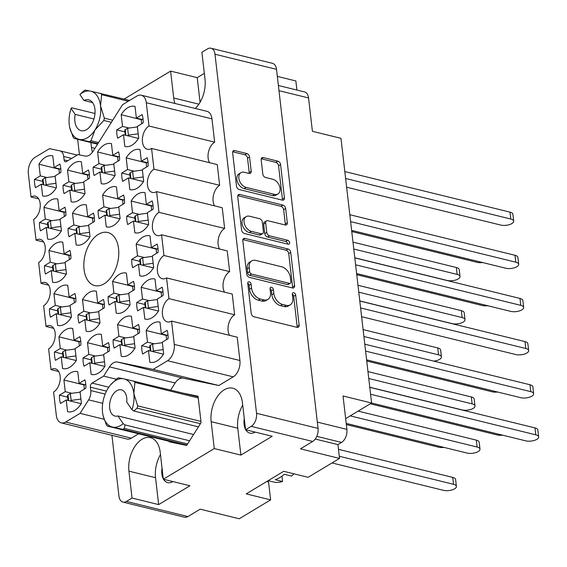 <?xml version="1.0" encoding="UTF-8"?>
<svg xmlns="http://www.w3.org/2000/svg" width="567" height="567" viewBox="0 0 567 567"><rect width="100%" height="100%" fill="white"/><g stroke="black" fill="none" stroke-linecap="round" stroke-linejoin="round"><path stroke-width="0.85" d="M157.066 360.888A20.653 12.63 -76.2 0 0 163.657 353.872L162.304 342.192L168.094 338.712A20.653 12.63 -76.2 0 0 167.13 330.363L161.34 333.85L159.986 322.169A20.653 12.63 -76.2 0 0 159.823 322.127A20.653 12.63 -76.2 0 0 146.151 330.497L147.498 342.177L141.707 345.664A20.653 12.63 -76.2 0 0 142.678 354.006L148.462 350.519L149.816 362.2A20.653 12.63 -76.2 0 0 149.979 362.242A20.653 12.63 -76.2 0 0 157.066 360.888M128.496 354.999A20.653 12.63 -76.2 0 0 135.081 347.982L133.734 336.309L139.525 332.822A20.653 12.63 -76.2 0 0 138.554 324.48L132.77 327.96L131.416 316.287A20.653 12.63 -76.2 0 0 131.253 316.244A20.653 12.63 -76.2 0 0 117.575 324.615L118.928 336.295L113.138 339.775A20.653 12.63 -76.2 0 0 114.102 348.117L119.892 344.637L121.246 356.31A20.653 12.63 -76.2 0 0 121.409 356.352A20.653 12.63 -76.2 0 0 128.496 354.999M123.5 311.843A20.653 12.63 -76.2 0 0 130.091 304.826L128.737 293.153L134.528 289.666A20.653 12.63 -76.2 0 0 133.564 281.324L127.773 284.811L126.42 273.131A20.653 12.63 -76.2 0 0 126.264 273.088A20.653 12.63 -76.2 0 0 112.585 281.459L113.932 293.139L108.148 296.619A20.653 12.63 -76.2 0 0 109.112 304.961L114.903 301.481L116.249 313.154A20.653 12.63 -76.2 0 0 116.412 313.197A20.653 12.63 -76.2 0 0 123.5 311.843M113.513 225.531A20.653 12.63 -76.2 0 0 120.105 218.522L118.751 206.842L124.542 203.355A20.653 12.63 -76.2 0 0 123.578 195.013L117.787 198.5L116.433 186.819A20.653 12.63 -76.2 0 0 116.278 186.777A20.653 12.63 -76.2 0 0 102.599 195.147L103.945 206.827L98.162 210.307A20.653 12.63 -76.2 0 0 99.126 218.656L104.916 215.169L106.263 226.85A20.653 12.63 -76.2 0 0 106.426 226.892A20.653 12.63 -76.2 0 0 113.513 225.531M108.524 182.383A20.653 12.63 -76.2 0 0 115.108 175.366L113.761 163.686L119.552 160.206A20.653 12.63 -76.2 0 0 118.581 151.857L112.798 155.344L111.444 143.664A20.653 12.63 -76.2 0 0 111.281 143.621A20.653 12.63 -76.2 0 0 97.602 151.991L98.956 163.672L93.165 167.159A20.653 12.63 -76.2 0 0 94.129 175.501L99.92 172.014L101.273 183.694A20.653 12.63 -76.2 0 0 101.436 183.736A20.653 12.63 -76.2 0 0 108.524 182.383M152.069 317.733A20.653 12.63 -76.2 0 0 158.661 310.716L157.314 299.036L163.098 295.556A20.653 12.63 -76.2 0 0 162.134 287.214L156.343 290.694L154.997 279.014A20.653 12.63 -76.2 0 0 154.834 278.978A20.653 12.63 -76.2 0 0 141.155 287.349L142.508 299.022L136.718 302.509A20.653 12.63 -76.2 0 0 137.682 310.851L143.472 307.364L144.826 319.044A20.653 12.63 -76.2 0 0 144.982 319.086A20.653 12.63 -76.2 0 0 152.069 317.733M147.08 274.577A20.653 12.63 -76.2 0 0 153.671 267.56L152.317 255.88L158.108 252.4A20.653 12.63 -76.2 0 0 157.144 244.058L151.354 247.538L150 235.865A20.653 12.63 -76.2 0 0 149.837 235.822A20.653 12.63 -76.2 0 0 136.165 244.193L137.512 255.866L131.721 259.353A20.653 12.63 -76.2 0 0 132.692 267.695L138.476 264.208L139.829 275.888A20.653 12.63 -76.2 0 0 139.992 275.931A20.653 12.63 -76.2 0 0 147.08 274.577M142.083 231.421A20.653 12.63 -76.2 0 0 148.674 224.404L147.328 212.724L153.111 209.244A20.653 12.63 -76.2 0 0 152.147 200.902L146.357 204.382L145.01 192.709A20.653 12.63 -76.2 0 0 144.847 192.667A20.653 12.63 -76.2 0 0 131.168 201.037L132.522 212.71L126.732 216.197A20.653 12.63 -76.2 0 0 127.695 224.539L133.486 221.059L134.833 232.732A20.653 12.63 -76.2 0 0 134.996 232.775A20.653 12.63 -76.2 0 0 142.083 231.421M137.094 188.265A20.653 12.63 -76.2 0 0 143.685 181.249L142.331 169.576L148.122 166.088A20.653 12.63 -76.2 0 0 147.158 157.746L141.367 161.226L140.014 149.553A20.653 12.63 -76.2 0 0 139.851 149.511A20.653 12.63 -76.2 0 0 126.179 157.881L127.525 169.554L121.735 173.041A20.653 12.63 -76.2 0 0 122.706 181.383L128.489 177.903L129.843 189.576A20.653 12.63 -76.2 0 0 130.006 189.619A20.653 12.63 -76.2 0 0 137.094 188.265M49.861 194.601A20.653 12.63 -76.2 0 0 56.452 187.585L55.105 175.905L60.889 172.425A20.653 12.63 -76.2 0 0 59.925 164.076L54.134 167.563L52.788 155.882A20.653 12.63 -76.2 0 0 52.625 155.84A20.653 12.63 -76.2 0 0 38.946 164.21L40.3 175.89L34.509 179.378A20.653 12.63 -76.2 0 0 35.473 187.72L41.263 184.232L42.61 195.913A20.653 12.63 -76.2 0 0 42.773 195.955A20.653 12.63 -76.2 0 0 49.861 194.601M54.857 237.757A20.653 12.63 -76.2 0 0 61.449 230.741L60.095 219.06L65.885 215.58A20.653 12.63 -76.2 0 0 64.921 207.231L59.131 210.718L57.777 199.038A20.653 12.63 -76.2 0 0 57.614 198.996A20.653 12.63 -76.2 0 0 43.935 207.366L45.289 219.046L39.499 222.533A20.653 12.63 -76.2 0 0 40.47 230.875L46.253 227.388L47.607 239.068A20.653 12.63 -76.2 0 0 47.77 239.111A20.653 12.63 -76.2 0 0 54.857 237.757M59.847 280.906A20.653 12.63 -76.2 0 0 66.438 273.896L65.092 262.216L70.875 258.729A20.653 12.63 -76.2 0 0 69.911 250.387L64.121 253.874L62.774 242.194A20.653 12.63 -76.2 0 0 62.611 242.152A20.653 12.63 -76.2 0 0 48.932 250.522L50.286 262.202L44.495 265.682A20.653 12.63 -76.2 0 0 45.459 274.031L51.25 270.544L52.596 282.224A20.653 12.63 -76.2 0 0 52.759 282.267A20.653 12.63 -76.2 0 0 59.847 280.906M64.844 324.062A20.653 12.63 -76.2 0 0 71.435 317.045L70.081 305.372L75.872 301.885A20.653 12.63 -76.2 0 0 74.908 293.543L69.117 297.03L67.764 285.35A20.653 12.63 -76.2 0 0 67.601 285.307A20.653 12.63 -76.2 0 0 53.929 293.678L55.275 305.358L49.485 308.838A20.653 12.63 -76.2 0 0 50.456 317.187L56.239 313.7L57.593 325.38A20.653 12.63 -76.2 0 0 57.756 325.415A20.653 12.63 -76.2 0 0 64.844 324.062M69.833 367.218A20.653 12.63 -76.2 0 0 76.425 360.201L75.078 348.528L80.861 345.041A20.653 12.63 -76.2 0 0 79.897 336.699L74.107 340.186L72.76 328.506A20.653 12.63 -76.2 0 0 72.597 328.463A20.653 12.63 -76.2 0 0 58.918 336.833L60.272 348.514L54.482 351.994A20.653 12.63 -76.2 0 0 55.446 360.336L61.236 356.856L62.583 368.529A20.653 12.63 -76.2 0 0 62.746 368.571A20.653 12.63 -76.2 0 0 69.833 367.218M78.437 200.484A20.653 12.63 -76.2 0 0 85.022 193.467L83.675 181.794L89.466 178.307A20.653 12.63 -76.2 0 0 88.495 169.965L82.711 173.445L81.357 161.772A20.653 12.63 -76.2 0 0 81.194 161.73A20.653 12.63 -76.2 0 0 67.516 170.1L68.869 181.78L63.079 185.26A20.653 12.63 -76.2 0 0 64.043 193.602L69.833 190.122L71.187 201.795A20.653 12.63 -76.2 0 0 71.35 201.838A20.653 12.63 -76.2 0 0 78.437 200.484M83.427 243.64A20.653 12.63 -76.2 0 0 90.018 236.623L88.665 224.95L94.455 221.463A20.653 12.63 -76.2 0 0 93.491 213.121L87.701 216.601L86.347 204.928A20.653 12.63 -76.2 0 0 86.191 204.885A20.653 12.63 -76.2 0 0 72.512 213.256L73.859 224.929L68.075 228.416A20.653 12.63 -76.2 0 0 69.039 236.758L74.83 233.278L76.176 244.951A20.653 12.63 -76.2 0 0 76.339 244.994A20.653 12.63 -76.2 0 0 83.427 243.64M132.097 145.109A20.653 12.63 -76.2 0 0 138.688 138.093L137.342 126.42L143.125 122.933A20.653 12.63 -76.2 0 0 142.161 114.591L136.371 118.071L135.024 106.398A20.653 12.63 -76.2 0 0 134.861 106.355A20.653 12.63 -76.2 0 0 121.182 114.725L122.536 126.406L116.745 129.886A20.653 12.63 -76.2 0 0 117.709 138.228L123.5 134.748L124.846 146.421A20.653 12.63 -76.2 0 0 125.009 146.463A20.653 12.63 -76.2 0 0 132.097 145.109M93.413 329.951A20.653 12.63 -76.2 0 0 100.005 322.935L98.651 311.255L104.441 307.775A20.653 12.63 -76.2 0 0 103.477 299.433L97.687 302.913L96.333 291.24A20.653 12.63 -76.2 0 0 96.177 291.197A20.653 12.63 -76.2 0 0 82.499 299.567L83.845 311.24L78.062 314.728A20.653 12.63 -76.2 0 0 79.026 323.07L84.816 319.582L86.163 331.263A20.653 12.63 -76.2 0 0 86.326 331.305A20.653 12.63 -76.2 0 0 93.413 329.951M98.41 373.107A20.653 12.63 -76.2 0 0 104.994 366.091L103.648 354.41L109.438 350.93A20.653 12.63 -76.2 0 0 108.467 342.588L102.684 346.068L101.33 334.388A20.653 12.63 -76.2 0 0 101.167 334.353A20.653 12.63 -76.2 0 0 87.488 342.723L88.842 354.396L83.051 357.883A20.653 12.63 -76.2 0 0 84.015 366.225L89.806 362.738L91.159 374.418A20.653 12.63 -76.2 0 0 91.322 374.461A20.653 12.63 -76.2 0 0 98.41 373.107M67.905 411.77L67.579 411.685A20.653 12.63 -76.2 0 0 67.742 411.727A20.653 12.63 -76.2 0 0 74.83 410.373A20.653 12.63 -76.2 0 0 81.421 403.357L80.067 391.684L85.858 388.197A20.653 12.63 103.8 0 0 84.894 379.855L79.104 383.335L84.894 384.759M249.133 173.459A3.119 2.105 59 0 0 249.189 172.432L251.195 171.22A3.119 2.105 59 0 1 250.401 173.304A3.119 2.105 59 0 1 249.126 173.459L244.391 172.297A8.342 5.642 59 0 0 240.961 172.701L238.955 173.913A8.342 5.642 59 0 0 237.382 181.752A8.342 5.642 59 0 0 244.136 188.613L272.529 195.587A8.342 5.642 59 0 0 275.952 195.176L277.958 193.971A8.342 5.642 59 0 0 280.07 188.4A8.342 5.642 59 0 0 272.784 179.271L265.54 177.485A3.119 2.105 59 0 1 262.812 174.076L261.167 159.816A3.119 2.105 59 0 1 261.954 157.732A3.119 2.105 59 0 1 263.237 157.576L277.851 161.17A3.119 2.105 59 0 1 280.573 164.579L284.428 197.904A3.119 2.105 59 0 1 283.642 199.988A3.119 2.105 59 0 1 282.359 200.137A3.119 2.105 59 0 0 282.423 199.109L278.567 165.791A3.119 2.105 59 0 0 275.846 162.375L261.231 158.788A3.119 2.105 59 0 0 261.217 158.781M272.529 195.587L274.534 194.375A8.342 5.642 59 0 0 277.958 193.971M289.609 242.662A2.183 1.474 59 0 0 287.703 240.273L269.488 235.801A3.119 2.105 59 0 1 266.766 232.392L265.675 222.93A3.119 2.105 59 0 1 266.462 220.847A3.119 2.105 59 0 1 267.744 220.698L285.236 224.993A3.119 2.105 59 0 0 286.519 224.837A3.119 2.105 59 0 0 287.306 222.753L285.655 208.493A3.119 2.105 59 0 0 282.933 205.084L239.798 194.488A3.119 2.105 59 0 0 238.516 194.644A3.119 2.105 59 0 0 237.729 196.728L241.585 230.046A3.119 2.105 59 0 0 244.306 233.462L288.156 244.228A2.183 1.474 59 0 0 289.057 244.122A2.183 1.474 59 0 0 289.609 242.662M287.618 244.093A2.183 1.474 59 0 0 287.604 243.874A2.183 1.474 59 0 0 285.697 241.485L287.703 240.273M141.296 95.206L206.962 111.33A12.708 7.768 103.8 0 1 211.959 118.843L146.286 102.719A12.708 7.768 -76.2 0 0 141.296 95.206A12.708 7.768 -76.2 0 0 136.938 96.043L122.522 104.718L93.116 151.219A12.708 7.768 103.8 0 1 89.281 155.174A12.708 7.768 103.8 0 1 85.093 156.045L78.012 154.578L66.424 161.552A3.175 1.942 103.8 0 1 65.333 161.765A3.175 1.942 103.8 0 1 64.085 159.887L67.714 160.773M98.438 234.299A27.322 16.705 -76.2 0 0 83.916 262.365A27.322 16.705 -76.2 0 0 94.788 285.577A27.322 16.705 -76.2 0 0 104.165 283.784A27.322 16.705 -76.2 0 0 118.68 255.724A27.322 16.705 -76.2 0 0 107.815 232.505A27.322 16.705 -76.2 0 0 98.438 234.299M244.271 418.496A14.77 9.037 -76.2 0 0 245.525 429.347M245.773 429.786A14.77 9.037 -76.2 0 0 249.898 433.131A14.77 9.037 -76.2 0 0 254.966 432.167A14.77 9.037 -76.2 0 0 255.107 432.082M162.034 467.981A14.77 9.037 -76.2 0 0 163.289 478.832M163.53 479.278A14.77 9.037 -76.2 0 0 167.662 482.623A14.77 9.037 -76.2 0 0 172.729 481.652A14.77 9.037 -76.2 0 0 172.871 481.567M195.282 108.46A24.778 15.153 -76.2 0 0 205.006 79.174L201.895 52.277L207.515 48.897A10.163 6.216 -76.2 0 1 211.002 48.23L272.521 63.334A10.163 6.216 103.8 0 1 276.512 69.344L318.059 428.397A10.163 6.216 103.8 0 1 312.708 441.466L300.467 448.83L339.527 458.419L308.136 477.308L283.727 471.312L246.22 493.885L270.629 499.881L239.239 518.77L200.179 509.18L187.946 516.544A10.163 6.216 103.8 0 1 184.459 517.21L122.94 502.107A10.163 6.216 -76.2 0 0 126.427 501.441L132.04 498.06L128.929 471.156A24.778 15.153 -76.2 0 1 134.641 446.796A24.778 15.153 -76.2 0 1 150.482 437.674A24.778 15.153 -76.2 0 1 160.22 452.324L163.331 479.228L214.276 448.568L211.165 421.671A24.778 15.153 103.8 0 1 216.877 397.311A24.778 15.153 103.8 0 1 232.718 388.189A24.778 15.153 103.8 0 1 242.456 402.839L245.568 429.736L251.188 426.363A10.163 6.216 -76.2 0 0 256.539 413.293L214.992 54.241A10.163 6.216 -76.2 0 0 211.002 48.23M141.707 345.664L149.908 347.677M113.138 339.775L121.331 341.788M108.148 296.619L116.341 298.632M98.162 210.307L106.355 212.32M93.165 167.159L101.358 169.164M136.718 302.509L144.911 304.522M131.721 259.353L139.921 261.366M126.732 216.197L134.925 218.21M121.735 173.041L129.935 175.054M34.509 179.378L42.702 181.39M39.499 222.533L47.699 224.539M44.495 265.682L52.688 267.695M49.485 308.838L57.685 310.851M54.482 351.994L62.675 354.006M63.079 185.26L71.272 187.273M68.075 228.416L76.269 230.429M116.745 129.886L124.938 131.898M78.062 314.728L86.255 316.74M83.051 357.883L91.244 359.896M67.579 411.685L66.226 400.011L60.442 403.491A20.653 12.63 103.8 0 1 59.471 395.149L67.671 397.162M251.195 171.22L249.544 156.96A3.119 2.105 59 0 0 246.822 153.551L234.717 150.581A3.119 2.105 59 0 0 233.434 150.73A3.119 2.105 59 0 0 232.647 152.814L236.503 186.139A3.119 2.105 59 0 0 239.224 189.548L282.359 200.137M240.961 172.701A8.342 5.642 59 0 0 239.387 180.547A8.342 5.642 59 0 0 246.142 187.408L274.534 194.375M288.015 248.991L244.88 238.402A3.119 2.105 59 0 0 243.597 238.558A3.119 2.105 59 0 0 242.811 240.642L246.666 273.96A3.119 2.105 59 0 0 249.388 277.376L292.522 287.965A3.119 2.105 59 0 0 293.805 287.816A3.119 2.105 59 0 0 294.592 285.733L290.736 252.407A3.119 2.105 59 0 0 288.015 248.991L286.009 250.203L242.874 239.607A3.119 2.105 59 0 0 242.867 239.607M251.557 288.057L251.11 284.173A2.183 1.474 59 0 0 250.019 282.21A2.183 1.474 59 0 0 248.303 281.891A2.183 1.474 59 0 0 247.751 283.351L251.224 313.36A3.119 2.105 59 0 0 253.945 316.769L297.08 327.357A3.119 2.105 59 0 0 298.362 327.209A3.119 2.105 59 0 0 299.149 325.125L295.676 295.116A2.183 1.474 59 0 0 294.585 293.153A2.183 1.474 59 0 0 292.877 292.834A2.183 1.474 59 0 0 292.324 294.294L292.77 298.178A9.979 6.747 59 0 1 290.247 304.848A9.979 6.747 59 0 1 286.151 305.329L282.557 304.451A9.979 6.747 59 0 1 273.84 293.529L273.393 289.645A2.183 1.474 59 0 0 272.302 287.682A2.183 1.474 59 0 0 270.587 287.363A2.183 1.474 59 0 0 270.041 288.823L270.487 292.707A9.979 6.747 59 0 1 267.964 299.376A9.979 6.747 59 0 1 263.868 299.858L260.267 298.979A9.979 6.747 59 0 1 251.557 288.057L249.551 289.262A9.979 6.747 59 0 0 258.261 300.184L260.267 298.979M77.658 139.284L79.465 154.883M111.912 435.3L118.942 496.097A10.163 6.216 -76.2 0 0 122.94 502.107M204.333 73.356L197.217 77.636L170.603 71.109L173.715 98.006A24.778 15.153 -76.2 0 0 174.912 103.463M170.603 71.109L124.13 99.069M92.435 152.204A24.778 15.153 103.8 0 1 91.478 147.491L90.911 142.537M169.129 441.275L169.193 441.821L186.671 445.428L201.087 422.628L198.032 396.213L184.466 393.413M71.612 158.434L63.688 156.485A9.533 5.826 -76.2 0 0 59.946 150.85A9.533 5.826 -76.2 0 0 59.819 150.822L49.457 148.682L35.041 157.357A12.708 7.768 -76.2 0 0 28.35 173.693L31.043 196.997A12.389 7.577 -76.2 0 1 35.296 196.189A12.389 7.577 -76.2 0 1 40.229 206.714A12.389 7.577 -76.2 0 1 33.644 219.436L36.04 240.153A12.389 7.577 -76.2 0 1 40.292 239.338A12.389 7.577 -76.2 0 1 45.218 249.87A12.389 7.577 -76.2 0 1 38.634 262.592L41.03 283.309A12.389 7.577 103.8 0 1 45.289 282.494A12.389 7.577 103.8 0 1 50.215 293.026A12.389 7.577 103.8 0 1 43.631 305.748L46.026 326.464A12.389 7.577 103.8 0 1 50.279 325.649A12.389 7.577 103.8 0 1 55.205 336.174A12.389 7.577 103.8 0 1 48.62 348.903L51.016 369.62A12.389 7.577 103.8 0 1 55.275 368.805A12.389 7.577 103.8 0 1 60.201 379.33A12.389 7.577 103.8 0 1 53.617 392.059L56.31 415.363A12.708 7.768 -76.2 0 0 61.307 422.876A12.708 7.768 -76.2 0 0 65.666 422.046L131.338 438.171L138.624 433.783M131.338 438.171A12.708 7.768 103.8 0 1 126.973 439L61.307 422.876M211.959 118.843L214.652 142.147L148.986 126.023A12.389 7.577 103.8 0 0 142.402 138.752A12.389 7.577 103.8 0 0 147.328 149.277A12.389 7.577 103.8 0 0 151.58 148.462L153.976 169.179L219.649 185.303L217.253 164.593L151.58 148.462M209.606 162.715A12.389 7.577 103.8 0 1 214.652 142.147M214.595 205.871A12.389 7.577 103.8 0 1 219.649 185.303M224.638 228.458L158.973 212.334L156.577 191.618L222.243 207.742L224.638 228.458A12.389 7.577 -76.2 0 0 219.592 249.019M158.973 212.334A12.389 7.577 -76.2 0 0 152.388 225.064A12.389 7.577 -76.2 0 0 157.314 235.588A12.389 7.577 -76.2 0 0 161.567 234.773L227.239 250.898L229.635 271.614A12.389 7.577 -76.2 0 0 224.582 292.175M229.635 271.614L163.962 255.49A12.389 7.577 -76.2 0 0 157.378 268.219A12.389 7.577 -76.2 0 0 162.311 278.744A12.389 7.577 -76.2 0 0 166.563 277.929L232.229 294.053L234.625 314.77A12.389 7.577 -76.2 0 0 229.578 335.331M234.625 314.77L168.959 298.646A12.389 7.577 -76.2 0 0 162.375 311.368A12.389 7.577 -76.2 0 0 167.3 321.9A12.389 7.577 -76.2 0 0 171.553 321.085L237.226 337.209L239.919 360.513A12.708 7.768 103.8 0 1 233.228 376.849L167.563 360.725A12.708 7.768 -76.2 0 0 174.253 344.389L239.919 360.513M218.812 385.525L153.147 369.401L117.511 362.037L183.176 378.168L218.812 385.525L233.228 376.849M183.176 378.168A12.708 7.768 -76.2 0 0 175.153 382.994L109.488 366.87A12.708 7.768 103.8 0 1 117.511 362.037M170.702 390.032L175.153 382.994M214.276 448.568L240.89 455.103L272.181 436.271L245.568 429.736M132.04 498.06L158.654 504.595L189.945 485.763L163.331 479.228M277.334 76.41L295.854 80.953L296.91 90.047M345.65 418.623L371.598 403.009L340.973 138.32L312.41 131.31L308.547 97.935L278.985 90.677M317.329 422.11L346.898 429.368L343.035 395.993L525.744 440.85A7.945 3.267 -6.6 0 0 534.305 440.424A7.945 3.267 -6.6 0 0 538.65 436.916A7.945 3.267 -6.6 0 0 535.772 434.811L370.584 394.249M346.898 429.368A10.163 6.216 103.8 0 1 341.54 442.437L337.932 444.606L339.527 458.419M278.383 85.497L304.55 91.925A10.163 6.216 103.8 0 1 308.547 97.935M315.266 439.042L337.932 444.606M270.629 499.881L268.56 482.007A42.093 25.742 103.8 0 1 267.418 481.128M266.71 481.553L268.56 482.007M48.677 285.187L41.03 283.309M53.674 328.343L46.026 326.464M58.663 371.498L51.016 369.62M65.666 422.046L80.082 413.364L88.629 399.848A9.533 5.826 -76.2 0 0 90.777 390.564L90.38 387.169A3.175 1.942 103.8 0 1 92.052 383.086L103.641 376.112L109.488 366.87M104.151 419.275L80.082 413.364M116.327 379.224L103.641 376.112M153.147 369.401L167.563 360.725M171.553 321.085L174.253 344.389M166.563 277.929L168.959 298.646M161.567 234.773L163.962 255.49M156.577 191.618A12.389 7.577 103.8 0 1 152.325 192.433A12.389 7.577 103.8 0 1 147.392 181.908A12.389 7.577 103.8 0 1 153.976 169.179M146.286 102.719L148.986 126.023M63.688 156.485L64.085 159.887M38.691 198.875L31.043 196.997M43.687 242.031L36.04 240.153M59.471 395.149L65.262 391.669L63.915 379.989A20.653 12.63 -76.2 0 1 77.587 371.619A20.653 12.63 -76.2 0 1 77.75 371.661L79.104 383.335M160.482 454.592A24.778 15.153 -76.2 0 0 155.542 477.69L128.929 471.156M158.654 504.595L155.542 477.69M240.89 455.103L237.779 428.205A24.778 15.153 103.8 0 1 242.719 405.1M197.217 77.636L200.066 102.28M267.964 299.376L265.958 300.581A9.979 6.747 59 0 1 261.862 301.07L258.261 300.184M290.247 304.848L288.242 306.052A9.979 6.747 59 0 1 284.145 306.541L280.552 305.656A9.979 6.747 59 0 1 271.834 294.741L271.387 290.857A2.183 1.474 59 0 0 270.027 288.702M297.087 327.365A3.119 2.105 59 0 0 297.143 326.33L293.671 296.328A2.183 1.474 59 0 0 292.31 294.174M249.551 289.262L249.104 285.385A2.183 1.474 59 0 0 247.744 283.231M292.529 287.965A3.119 2.105 59 0 0 292.586 286.937L288.731 253.612A3.119 2.105 59 0 0 286.009 250.203M249.664 271.678A2.183 1.474 59 0 0 251.571 274.067L289.425 283.365A2.183 1.474 59 0 0 290.325 283.259A2.183 1.474 59 0 0 290.878 281.799L290.403 277.702A9.979 6.747 59 0 0 281.693 266.788L255.809 260.43A9.979 6.747 59 0 0 251.713 260.919A9.979 6.747 59 0 0 249.189 267.581L249.664 271.678L247.659 272.883A2.183 1.474 59 0 0 249.565 275.279L251.571 274.067M290.325 283.259L288.32 284.464A2.183 1.474 59 0 1 287.419 284.57L249.565 275.279M251.713 260.919L249.707 262.124A9.979 6.747 59 0 0 247.184 268.793L249.189 267.581M247.659 272.883L247.184 268.793M239.798 194.488L237.793 195.7A3.119 2.105 59 0 0 237.786 195.693L280.927 206.289L282.933 205.084M285.244 224.993A3.119 2.105 59 0 0 285.3 223.965L283.649 209.698A3.119 2.105 59 0 0 280.927 206.289M266.462 220.847L264.456 222.051A3.119 2.105 59 0 0 263.669 224.135L264.761 233.597A3.119 2.105 59 0 0 267.482 237.013L285.697 241.485M249.593 216.24A8.342 5.642 59 0 0 246.163 216.644A8.342 5.642 59 0 0 244.59 224.489A8.342 5.642 59 0 0 251.337 231.35L261.344 233.802A3.119 2.105 59 0 0 262.627 233.654A3.119 2.105 59 0 0 263.414 231.57L262.315 222.108A3.119 2.105 59 0 0 259.594 218.692L249.593 216.24M246.163 216.644L244.157 217.856A8.342 5.642 59 0 0 242.584 225.694A8.342 5.642 59 0 0 249.331 232.555L251.337 231.35M262.627 233.654L260.622 234.858A3.119 2.105 59 0 1 259.339 235.007L249.331 232.555M249.189 172.432L247.538 158.172A3.119 2.105 59 0 0 244.816 154.756L232.711 151.786A3.119 2.105 59 0 0 232.704 151.786L234.717 150.581M84.44 385.028L63.915 379.989M65.262 391.669L71.91 393.3M66.226 400.011L81.216 403.69M102.684 346.068L108.474 347.493M108.021 347.762L87.488 342.723M88.842 354.396L95.483 356.026M89.806 362.738L104.796 366.424M97.687 302.913L103.477 304.337M103.031 304.607L82.499 299.567M83.845 311.24L90.493 312.871M84.816 319.582L99.806 323.268M136.371 118.071L142.161 119.495M141.715 119.765L121.182 114.725M122.536 126.406L129.177 128.036M123.5 134.748L138.49 138.426M87.701 216.601L93.491 218.026M93.045 218.295L72.512 213.256M73.859 224.929L80.507 226.566M74.83 233.278L89.82 236.956M82.711 173.445L88.502 174.87M88.048 175.139L67.516 170.1M68.869 181.78L75.51 183.41M69.833 190.122L84.823 193.801M74.107 340.186L79.897 341.603M79.451 341.873L58.918 336.833M60.272 348.514L66.913 350.144M61.236 356.856L76.226 360.534M69.117 297.03L74.908 298.448M74.454 298.717L53.929 293.678M55.275 305.358L61.923 306.988M56.239 313.7L71.229 317.378M64.121 253.874L69.911 255.292M69.465 255.568L48.932 250.522M50.286 262.202L56.927 263.832M51.25 270.544L66.24 274.222M59.131 210.718L64.921 212.136M64.468 212.412L43.935 207.366M45.289 219.046L51.937 220.676M46.253 227.388L61.243 231.067M54.134 167.563L59.925 168.987M59.478 169.257L38.946 164.21M40.3 175.89L46.941 177.521M41.263 184.232L56.253 187.918M141.367 161.226L147.158 162.651M146.704 162.92L126.179 157.881M127.525 169.554L134.173 171.191M128.489 177.903L143.479 181.582M146.357 204.382L152.147 205.807M151.701 206.076L131.168 201.037M132.522 212.71L139.163 214.347M133.486 221.059L148.476 224.738M151.354 247.538L157.144 248.963M156.69 249.232L136.165 244.193M137.512 255.866L144.16 257.496M138.476 264.208L153.466 267.893M156.343 290.694L162.134 292.118M161.687 292.388L141.155 287.349M142.508 299.022L149.149 300.652M143.472 307.364L158.462 311.049M112.798 155.344L118.588 156.761M118.134 157.038L97.602 151.991M98.956 163.672L105.597 165.302M99.92 172.014L114.91 175.692M117.787 198.5L123.578 199.917M123.131 200.194L102.599 195.147M103.945 206.827L110.593 208.458M104.916 215.169L119.906 218.848M127.773 284.811L133.564 286.229M133.117 286.498L112.585 281.459M113.932 293.139L120.58 294.769M114.903 301.481L129.893 305.159M132.77 327.96L138.561 329.384M138.107 329.654L117.575 324.615M118.928 336.295L125.569 337.925M119.892 344.637L134.882 348.315M161.34 333.85L167.13 335.274M166.677 335.544L146.151 330.497M147.498 342.177L154.146 343.808M148.462 350.519L163.452 354.205M344.814 171.567L510.009 212.129A7.945 3.267 -6.6 0 1 512.887 214.234L513.681 221.144A7.945 3.267 -6.6 0 1 509.336 224.645A7.945 3.267 -6.6 0 1 500.781 225.071L346.628 187.223M137.398 126.909L127.625 128.248L125.257 129.666A2.225 0.914 173.4 0 0 124.761 130.346L125.321 135.194M143.019 118.978L141.218 120.062L141.651 123.819M345.615 178.477L510.81 219.039A7.945 3.267 -6.6 0 1 513.681 221.144M138.192 133.819L128.418 135.152L127.476 135.719M127.625 128.248L128.418 135.152M338.478 449.34L452.742 477.4A7.945 3.267 -6.6 0 1 455.613 479.505L456.414 486.408A7.945 3.267 -6.6 0 1 452.069 489.916A7.945 3.267 -6.6 0 1 443.507 490.335L331.993 462.956M80.124 392.173L70.351 393.512L67.99 394.93A2.225 0.914 173.4 0 0 67.487 395.61L68.047 400.458M85.745 384.249L83.944 385.333L84.377 389.09M339.279 456.244L453.536 484.303A7.945 3.267 -6.6 0 1 456.414 486.408M80.925 399.083L71.151 400.415L70.202 400.982M70.351 393.512L71.151 400.415M358.131 411.11L476.315 440.127A7.945 3.267 -6.6 0 1 479.193 442.232L479.994 449.135A7.945 3.267 -6.6 0 1 475.649 452.643A7.945 3.267 -6.6 0 1 467.088 453.068L346.203 423.386M103.704 354.907L93.931 356.239L91.57 357.664A2.225 0.914 173.4 0 0 91.067 358.337L91.627 363.192M109.325 346.976L107.524 348.06L107.957 351.816M350.215 415.873L477.116 447.03A7.945 3.267 -6.6 0 1 479.994 449.135M104.505 361.81L94.732 363.149L93.782 363.716M93.931 356.239L94.732 363.149M367.962 371.591L471.326 396.971A7.945 3.267 -6.6 0 1 474.196 399.076L474.997 405.979A7.945 3.267 -6.6 0 1 470.653 409.487A7.945 3.267 -6.6 0 1 462.091 409.913L369.769 387.24M98.708 311.751L88.934 313.083L86.574 314.508A2.225 0.914 173.4 0 0 86.078 315.181L86.638 320.036M104.335 303.82L102.528 304.904L102.967 308.661M368.756 378.494L472.12 403.874A7.945 3.267 -6.6 0 1 474.997 405.979M99.508 318.654L89.735 319.994L88.785 320.561M88.934 313.083L89.735 319.994M357.975 285.279L461.34 310.659A7.945 3.267 -6.6 0 1 464.21 312.764L465.011 319.675A7.945 3.267 -6.6 0 1 460.666 323.176A7.945 3.267 -6.6 0 1 452.105 323.601L359.783 300.935M88.721 225.439L78.948 226.779L76.588 228.196A2.225 0.914 173.4 0 0 76.091 228.87L76.651 233.724M94.349 217.508L92.541 218.593L92.981 222.349M358.769 292.189L462.133 317.57A7.945 3.267 -6.6 0 1 465.011 319.675M89.522 232.342L79.749 233.682L78.799 234.249M78.948 226.779L79.749 233.682M352.979 242.123L456.343 267.504A7.945 3.267 -6.6 0 1 459.22 269.608L460.021 276.519A7.945 3.267 -6.6 0 1 455.67 280.02A7.945 3.267 -6.6 0 1 447.115 280.445L354.793 257.779M83.732 182.283L73.958 183.623L71.598 185.04A2.225 0.914 173.4 0 0 71.095 185.721L71.655 190.569M89.352 174.352L87.552 175.444L87.984 179.2M353.78 249.033L457.144 274.414A7.945 3.267 -6.6 0 1 460.021 276.519M84.533 189.194L74.759 190.526L73.809 191.093M73.958 183.623L74.759 190.526M75.135 349.017L65.361 350.356L62.994 351.774A2.225 0.914 173.4 0 0 62.498 352.454L63.057 357.302M80.755 341.093L78.955 342.177L79.387 345.934M443.996 447.398A7.945 3.267 -6.6 0 1 438.518 447.179L346.338 424.548M75.928 355.927L66.155 357.26L65.212 357.834M65.361 350.356L66.155 357.26M70.138 305.868L60.364 307.201L58.004 308.625A2.225 0.914 173.4 0 0 57.501 309.298L58.061 314.146M75.758 297.937L73.958 299.022L74.39 302.778M70.939 312.771L61.165 314.104L60.215 314.678M60.364 307.201L61.165 314.104M363.1 329.597L437.759 347.932A7.945 3.267 -6.6 0 1 440.637 350.037L441.431 356.941A7.945 3.267 -6.6 0 1 433.727 361.115M65.148 262.712L55.375 264.045L53.007 265.469A2.225 0.914 173.4 0 0 52.511 266.143L53.071 270.991M70.769 254.781L68.968 255.866L69.401 259.622M363.901 336.507L438.56 354.836A7.945 3.267 -6.6 0 1 441.431 356.941M65.942 269.616L56.168 270.948L55.226 271.522M55.375 264.045L56.168 270.948M60.152 219.557L50.378 220.889L48.018 222.314A2.225 0.914 173.4 0 0 47.515 222.987L48.075 227.835M65.772 211.626L63.972 212.71L64.404 216.466M60.953 226.46L51.179 227.792L50.229 228.366M50.378 220.889L51.179 227.792M55.162 176.401L45.388 177.733L43.021 179.158A2.225 0.914 173.4 0 0 42.525 179.831L43.085 184.679M60.782 168.47L58.982 169.554L59.415 173.311M55.956 183.304L46.182 184.636L45.24 185.211M45.388 177.733L46.182 184.636M349.811 214.723L515.006 255.285A7.945 3.267 -6.6 0 1 517.877 257.39L518.677 264.3A7.945 3.267 -6.6 0 1 514.333 267.801A7.945 3.267 -6.6 0 1 505.771 268.226L351.618 230.379M142.388 170.065L132.614 171.404L130.254 172.822A2.225 0.914 173.4 0 0 129.751 173.495L130.311 178.35M148.008 162.134L146.208 163.218L146.64 166.974M350.612 221.633L515.8 262.195A7.945 3.267 -6.6 0 1 518.677 264.3M143.189 176.968L133.415 178.307L132.465 178.874M132.614 171.404L133.415 178.307M354.8 257.879L519.996 298.44A7.945 3.267 -6.6 0 1 522.873 300.545L523.667 307.449A7.945 3.267 -6.6 0 1 519.322 310.957A7.945 3.267 -6.6 0 1 510.768 311.382L356.615 273.528M147.385 213.22L137.611 214.56L135.244 215.977A2.225 0.914 173.4 0 0 134.748 216.651L135.307 221.506M153.005 205.289L151.205 206.374L151.637 210.13M355.601 264.782L520.797 305.351A7.945 3.267 -6.6 0 1 523.667 307.449M148.178 220.124L138.405 221.463L137.462 222.03M137.611 214.56L138.405 221.463M359.797 301.034L524.992 341.596A7.945 3.267 -6.6 0 1 527.863 343.701L528.664 350.604A7.945 3.267 -6.6 0 1 524.319 354.113A7.945 3.267 -6.6 0 1 515.757 354.538L361.604 316.684M152.374 256.376L142.6 257.709L140.24 259.133A2.225 0.914 173.4 0 0 139.737 259.806L140.304 264.661M157.995 248.445L156.194 249.53L156.627 253.286M360.598 307.938L525.786 348.499A7.945 3.267 -6.6 0 1 528.664 350.604M153.175 263.279L143.401 264.619L142.452 265.186M142.6 257.709L143.401 264.619M364.787 344.19L529.982 384.752A7.945 3.267 -6.6 0 1 532.86 386.857L533.653 393.76A7.945 3.267 -6.6 0 1 529.309 397.269A7.945 3.267 -6.6 0 1 520.754 397.694L366.601 359.839M157.371 299.532L147.597 300.864L145.23 302.289A2.225 0.914 173.4 0 0 144.734 302.962L145.294 307.81M162.991 291.601L161.191 292.685L161.623 296.442M365.587 351.093L530.783 391.655A7.945 3.267 -6.6 0 1 533.653 393.76M158.165 306.435L148.391 307.775L147.448 308.342M147.597 300.864L148.391 307.775M113.818 164.182L104.045 165.514L101.684 166.939A2.225 0.914 173.4 0 0 101.181 167.612L101.741 172.46M119.439 156.251L117.638 157.335L118.071 161.092M482.68 262.556A7.945 3.267 -6.6 0 1 477.201 262.344L351.753 231.542M114.619 171.085L104.845 172.418L103.896 172.992M104.045 165.514L104.845 172.418M118.808 207.338L109.034 208.67L106.674 210.095A2.225 0.914 173.4 0 0 106.178 210.768L106.738 215.616M124.435 199.407L122.628 200.491L123.067 204.248M487.67 305.712A7.945 3.267 -6.6 0 1 482.191 305.5L356.749 274.69M119.609 214.241L109.835 215.573L108.885 216.147M109.034 208.67L109.835 215.573M128.794 293.642L119.02 294.982L116.66 296.399A2.225 0.914 173.4 0 0 116.164 297.08L116.724 301.928M134.422 285.718L132.614 286.803L133.054 290.559M497.656 392.024A7.945 3.267 -6.6 0 1 492.184 391.804L366.736 361.002M129.595 300.553L119.821 301.885L118.872 302.459M119.02 294.982L119.821 301.885M133.791 336.798L124.017 338.138L121.657 339.555A2.225 0.914 173.4 0 0 121.154 340.235L121.714 345.083M139.411 328.874L137.611 329.959L138.043 333.715M502.653 435.18A7.945 3.267 -6.6 0 1 497.174 434.96L370.272 403.803M134.592 343.708L124.818 345.041L123.868 345.608M124.017 338.138L124.818 345.041M369.783 387.346L534.979 427.908A7.945 3.267 -6.6 0 1 537.849 430.013L538.65 436.916M162.36 342.688L152.587 344.02L150.227 345.445A2.225 0.914 173.4 0 0 149.723 346.118L150.29 350.966M167.981 334.757L166.181 335.841L166.62 339.598M163.161 349.591L153.388 350.923L152.438 351.497M152.587 344.02L153.388 350.923M268.177 480.674L273.5 481.978A39.711 24.289 -76.2 0 0 282.55 481.503L275.229 479.703A39.711 24.289 -76.2 0 0 279.807 477.577A39.711 24.289 -76.2 0 0 284.251 474.274L291.58 476.074A39.711 24.289 -76.2 0 0 293.89 473.814M282.55 481.503L281.934 476.16M186.919 445.038L122.812 429.297A27.96 17.095 -76.2 0 0 123.556 428.872A27.96 17.095 -76.2 0 0 124.301 428.397L187.606 443.94M110.565 384.887L116.958 378.706A27.96 17.095 -76.2 0 1 117.702 378.232A27.96 17.095 -76.2 0 1 118.446 377.806L123.762 378.813A24.778 15.153 -76.2 0 0 115.59 380.514A24.778 15.153 -76.2 0 0 110.565 384.887A24.778 15.153 -76.2 0 0 108.12 388.225A24.778 15.153 -76.2 0 0 102.542 412.365A24.778 15.153 -76.2 0 0 103.066 415.427A24.778 15.153 -76.2 0 0 112.613 427.093A24.778 15.153 -76.2 0 0 123.188 423.655L125.052 424.924L189.612 440.779M125.052 424.924L124.301 428.397M200.406 423.705L137.101 408.155L133.847 411.018L131.983 409.743A24.778 15.153 -76.2 0 0 133.833 393.541L137.632 405.859L200.945 421.409M137.101 408.155A27.96 17.095 -76.2 0 0 137.632 405.859M122.812 429.297L107.298 426.093L182.758 444.62M107.298 426.093A27.96 17.095 -76.2 0 1 106.341 424.69L103.194 415.987M198.23 397.963L134.918 382.413L133.833 393.541A24.778 15.153 -76.2 0 0 123.762 378.813L198.096 396.758M134.918 382.413A27.96 17.095 -76.2 0 0 133.961 381.01M193.567 434.52L117.922 415.944L123.188 423.655M131.983 409.743L126.717 402.031A13.502 8.257 -76.2 0 0 121.409 389.841A13.502 8.257 -76.2 0 0 110.168 400.982A13.502 8.257 -76.2 0 0 114.966 416.065A13.502 8.257 -76.2 0 0 117.922 415.944M198.407 426.866L133.847 411.018M128.27 101.252L101.628 94.717L100.543 105.838A24.778 15.153 -76.2 0 0 90.472 91.11L85.163 90.11A27.96 17.095 -76.2 0 0 84.412 90.536A27.96 17.095 -76.2 0 0 83.668 91.004L79.897 94.554A24.778 15.153 -76.2 0 1 90.472 91.11L129.645 100.423M97.9 143.649L79.323 139.39A24.778 15.153 -76.2 0 0 87.495 137.689A24.778 15.153 -76.2 0 0 94.972 129.978L91.011 140.694L98.587 142.558M89.522 141.594A27.96 17.095 -76.2 0 0 90.273 141.169A27.96 17.095 -76.2 0 0 91.011 140.694M94.994 113.513L71.619 107.773L71.102 108.46A24.778 15.153 -76.2 0 0 69.259 124.669A24.778 15.153 -76.2 0 0 69.776 127.731A24.778 15.153 -76.2 0 0 79.323 139.39L74.015 138.391L97.567 144.174M101.628 94.717A27.96 17.095 -76.2 0 0 100.671 93.314M111.387 122.316L103.811 120.459L94.972 129.978A24.778 15.153 -76.2 0 0 100.543 105.838L104.342 118.156L112.72 120.211M103.811 120.459A27.96 17.095 -76.2 0 0 104.342 118.156M74.015 138.391A27.96 17.095 -76.2 0 1 73.051 136.987L69.776 127.731M93.938 118.999L75.156 114.385A15.883 9.717 -76.2 0 0 81.109 130.679A15.883 9.717 -76.2 0 0 94.335 117.567A15.883 9.717 -76.2 0 0 88.686 99.827A15.883 9.717 -76.2 0 0 83.951 100.472L79.897 94.554M92.584 102.599L83.951 100.472M71.102 108.46L75.156 114.385M256.539 413.293L318.059 428.397M276.512 69.344L214.992 54.241M126.427 501.441L187.946 516.544M312.708 441.466L251.188 426.363M341.54 442.437L316.797 436.363M102.705 403.307L88.629 399.848M90.777 390.564L105.15 394.093M106.483 391.124L90.38 387.169M92.052 383.086L108.8 387.197M60.074 150.886L77.176 155.082L59.946 150.85M94.93 148.341L91.478 147.491M237.779 428.205L211.165 421.671M198.868 104.179L173.715 98.006M261.862 301.07L263.868 299.858M271.387 290.857L273.393 289.645M271.834 294.741L273.84 293.529M280.552 305.656L282.557 304.451M284.145 306.541L286.151 305.329M293.671 296.328L295.676 295.116M297.143 326.33L299.149 325.125M249.104 285.385L251.11 284.173M242.874 239.607L244.88 238.402M288.731 253.612L290.736 252.407M292.586 286.937L294.592 285.733M287.419 284.57L289.425 283.365M283.649 209.698L285.655 208.493M285.3 223.965L287.306 222.753M263.669 224.135L265.675 222.93M264.761 233.597L266.766 232.392M267.482 237.013L269.488 235.801M259.339 235.007L261.344 233.802M247.538 158.172L249.544 156.96M244.136 188.613L246.142 187.408M261.231 158.788L263.237 157.576M275.846 162.375L277.851 161.17M278.567 165.791L280.573 164.579M282.423 199.109L284.428 197.904M244.816 154.756L246.822 153.551M125.257 129.666L125.917 135.336M510.009 212.129L510.81 219.039M67.99 394.93L68.65 400.607M452.742 477.4L453.536 484.303M91.57 357.664L92.223 363.334M476.315 440.127L477.116 447.03M86.574 314.508L87.233 320.178M471.326 396.971L472.12 403.874M76.588 228.196L77.247 233.866M461.34 310.659L462.133 317.57M71.598 185.04L72.25 190.718M456.343 267.504L457.144 274.414M62.994 351.774L63.653 357.451M58.004 308.625L58.656 314.295M53.007 265.469L53.667 271.139M437.759 347.932L438.56 354.836M48.018 222.314L48.67 227.984M43.021 179.158L43.68 184.828M130.254 172.822L130.906 178.492M515.006 255.285L515.8 262.195M135.244 215.977L135.903 221.647M519.996 298.44L520.797 305.351M140.24 259.133L140.9 264.803M524.992 341.596L525.786 348.499M145.23 302.289L145.889 307.959M529.982 384.752L530.783 391.655M101.684 166.939L102.336 172.609M106.674 210.095L107.333 215.765M116.66 296.399L117.319 302.076M121.657 339.555L122.309 345.232M150.227 345.445L150.886 351.115M534.979 427.908L535.772 434.811"/></g></svg>

